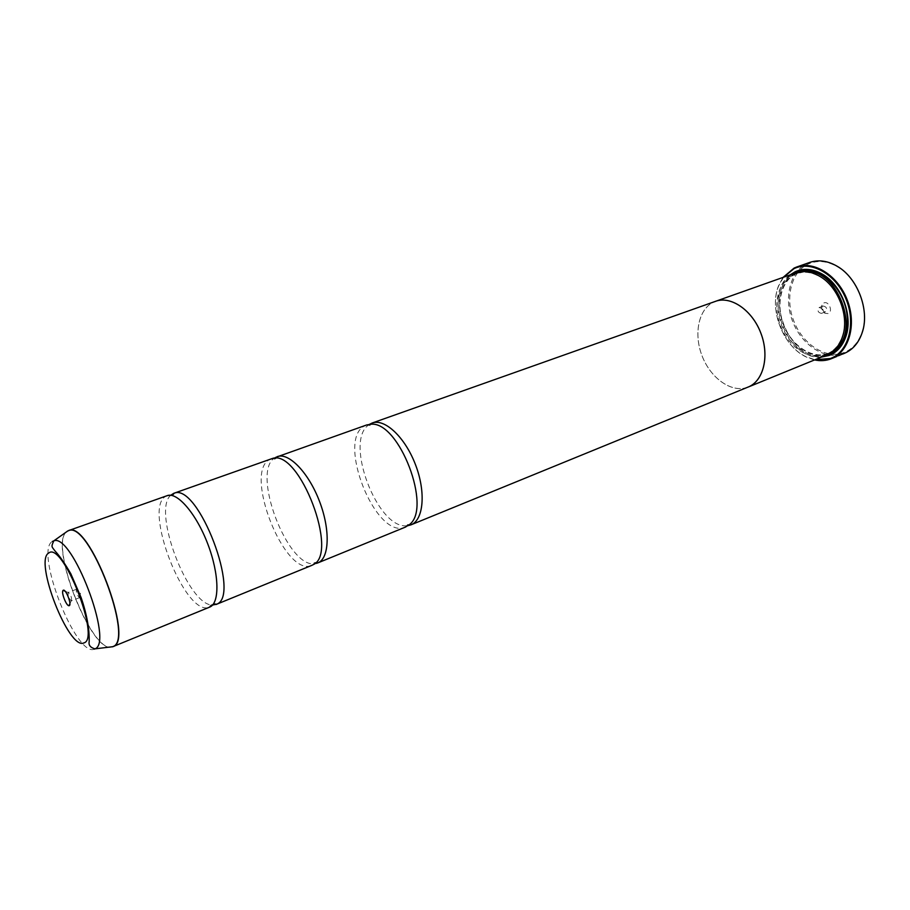 <?xml version="1.0" encoding="UTF-8"?>
<svg xmlns="http://www.w3.org/2000/svg" width="910" height="910" viewBox="0 0 910 910"><rect width="100%" height="100%" fill="white"/><g stroke="black" fill="none" stroke-linecap="round" stroke-linejoin="round"><path stroke-width="0.68" stroke-dasharray="4.55 3.41" d="M167.178 495.654L165.813 496.303C142.699 507.791 184.81 616.423 208.902 607.368L209.414 607.209M271.317 458.754L269.758 459.459C243.095 472.131 284.682 577.543 311.641 565.428M366.685 424.959L364.978 425.709C335.619 439.177 375.716 540.324 405.28 527.163M841.761 353.99L843.377 353.376M833.514 357.812L841.397 354.365M833.241 357.937L841.466 354.525M842.194 354.047L836.734 356.299L842.25 354.206M844.025 352.545C826.235 359.45 803.314 344.879 794.134 321.901C784.716 299.037 790.79 272.17 808.069 264.093C817.453 259.896 827.429 260.886 837.985 267.074C857.527 278.471 869.38 309.559 862.384 331.069C858.949 341.841 852.829 349.008 844.025 352.545M809.752 262.421L807.159 263.49C789.573 271.726 783.419 299.083 793.008 322.356C802.347 345.743 825.666 360.599 843.786 353.58L844.423 353.33M71.469 600.793C71.844 597.358 70.764 594.548 68.227 592.376L68.102 592.467C67.84 595.754 68.898 598.541 71.287 600.827L71.469 600.793M79.761 597.608C80.16 594.173 79.079 591.386 76.531 589.236L76.326 589.396C76.133 592.615 77.179 595.367 79.466 597.631L79.761 597.608M823.868 302.973C828.817 300.527 833.367 311.709 828.191 313.586L824.938 313.302C822.128 311.3 821.104 308.626 821.878 305.26L823.868 302.973M823.14 306.044L823.209 306.01C826.712 306.852 827.474 308.797 825.495 311.834L823.721 311.686L822.037 307.284L823.14 306.044M819.114 307.569L819.182 307.534C822.685 308.388 823.448 310.333 821.468 313.37L821.411 313.393C817.919 312.562 817.146 310.617 819.114 307.569M783.556 277.22L778.96 285.251C768.461 308.706 782.782 346.289 806.249 356.811L815.019 359.734M814.564 359.928L806.522 357.129C782.816 346.494 768.347 308.536 778.96 284.819L783.101 277.379M826.621 354.047C810.856 360.235 790.335 347.097 782.054 326.36C773.557 305.726 778.926 281.577 794.293 274.456L796.386 273.603C803.78 271.089 811.527 272.079 819.614 276.572C838.144 286.536 849.542 316.441 842.353 336.222C839.304 344.958 834.186 350.851 826.997 353.899L826.621 354.047M826.78 354.934L826.371 355.093C810.275 361.395 789.357 347.973 780.916 326.826C772.249 305.771 777.709 281.133 793.384 273.853L795.533 272.977M170.705 495.267C151.993 510.897 188.188 605.844 212.565 605.048M747.212 387.421C731.435 393.029 710.846 378.378 702.258 356.367C693.465 334.448 698.311 309.343 713.451 302.188L714.532 301.699M369.528 424.31L368.254 425.254C344.458 442.226 377.525 528.949 406.577 525.764L408.158 525.616M748.225 387.012L747.827 387.171C732.118 393.302 711.245 378.89 702.452 356.8C693.443 334.8 698.22 309.423 713.463 302.211L715.556 301.335M275.707 457.355C249.533 469.651 288.55 571.833 316.214 563.415M821.503 357.084C787.195 360.769 762.114 294.976 790.164 274.877M825.029 355.651C789.095 364.091 761.306 291.234 793.759 273.603M112.601 646.771C92.194 656.235 47.502 541.78 67.397 531.178L67.852 530.905M67.226 531.269C47.343 541.86 92.024 656.281 112.408 646.828M834.936 349.463L828.35 353.342C812.573 359.541 792.064 346.414 783.794 325.7C775.297 305.077 780.678 280.951 796.057 273.83L805.259 271.624M828.202 354.297C812.016 359.768 791.609 346.005 783.521 325.041C775.24 304.145 780.814 280.018 796.318 272.818L797.023 272.5M94.356 649.126C76.11 657.907 34.364 550.925 52.302 541.507M208.902 607.368L210.563 605.298L213.475 603.91M409.318 524.683L407.691 524.524L406.577 525.764M371.018 424.231L369.915 425.436L368.277 425.243M313.29 564.632L314.246 562.642L315.679 562.687M272.772 458.356L274.809 459.209L275.855 458.219M166.428 495.961L172.138 495.506M833.173 357.778L834.129 357.391M76.531 589.236L68.227 592.376M819.182 307.534L823.209 306.01M796.386 273.603L796.113 273.808C781.053 280.587 775.411 304.861 784.01 325.621C792.303 346.528 813.085 359.518 828.362 353.33L826.997 353.899M819.614 276.572L819.216 276.003M842.353 336.222L842.433 336.905M821.411 313.393L825.438 311.857M823.721 311.686L824.938 313.302M822.037 307.284L821.878 305.26M79.466 597.631L80.671 592.456L76.326 589.396M79.727 597.631L71.435 600.805M68.102 592.467L65.145 591.238M71.287 600.827L69.899 603.705M862.384 331.069L862.487 331.718M836.802 356.288L842.501 353.933"/><path stroke-width="1.36" d="M405.28 527.163L409.318 524.683C432.421 508.337 399.137 421.057 371.018 424.231L366.685 424.959L275.707 457.355M311.641 565.428L313.29 564.632C339.1 553.416 299.504 449.54 272.772 458.356L173.696 493.345L170.705 495.267M209.414 607.209L209.675 607.106C219.867 603.364 219.344 574.13 207.787 543.998C196.355 513.82 177.279 491.65 167.178 495.654L68.557 530.598C88.702 519.201 135.431 641.778 112.829 646.691L112.601 646.771M843.377 353.376L841.761 353.99M833.731 357.732L831.001 358.858C825.802 360.804 820.331 361.156 814.564 359.928M838.315 355.81L844.014 353.353L838.315 355.81M69.262 605.662C72.061 604.752 65.702 588.486 63.245 590.249L63.086 590.374C60.936 591.989 66.259 605.946 68.933 605.719L69.262 605.662M815.019 359.734L830.455 358.506C848.461 351.965 856.287 323.88 846.038 299.083C836.051 274.183 811.14 260.18 793.964 268.677L783.556 277.22M783.101 277.379L794.111 268.075L796.705 267.005C814.291 260.522 838.076 275.605 847.312 300.175C856.776 324.642 849.064 351.738 831.626 358.608M790.164 274.877L795.203 271.726C803.598 267.972 812.562 268.734 822.105 274.024C841.432 284.568 853.318 315.724 845.902 336.461C842.626 345.959 837.063 352.284 829.215 355.446L821.503 357.084M793.759 273.603L796.113 272.329C804.349 268.655 813.142 269.406 822.492 274.592C841.443 284.932 853.08 315.44 845.822 335.767C842.603 345.083 837.154 351.294 829.454 354.399L825.029 355.651M212.565 605.048L216.705 604.194C241.218 595.777 198.255 483.108 174.356 493.14L173.696 493.345M714.532 301.699L715.556 301.312C730.901 295.613 752.195 310.128 760.851 333.14C769.701 356.06 763.479 381.062 748.225 387.012L747.212 387.421M315.679 562.687L316.214 563.415L317.795 562.915C329.363 558.581 330.535 530.064 319.524 501.399C308.661 472.665 288.788 452.168 277.277 456.638M408.158 525.616L410.979 524.842C423.582 520.054 426.085 492.208 415.529 464.794C405.155 437.312 384.748 418.19 372.156 423.025L369.528 424.31M715.556 301.312C730.901 295.591 752.206 310.117 760.862 333.128C769.723 356.06 763.501 381.085 748.236 387.034L826.78 354.934C834.106 351.817 839.327 345.811 842.433 336.905C849.781 316.726 838.133 286.172 819.216 276.003C810.958 271.43 803.075 270.418 795.533 272.977L372.156 423.025M842.58 354.092L844.423 353.33C853.068 349.622 859.086 342.41 862.487 331.718C869.619 309.81 857.538 278.13 837.621 266.516C827.975 260.806 818.682 259.441 809.752 262.421L796.705 267.005M805.259 271.624C837.166 268.063 861.11 330.876 834.936 349.463M797.023 272.5C812.664 265.47 834.743 278.494 843.456 300.8C852.397 323.016 845.356 347.973 829.26 353.91L828.202 354.297M48.719 553.041C33.761 560.469 68.921 650.616 83.822 642.938C101.135 639.241 62.642 540.756 48.719 553.041M52.302 541.507L53.804 540.859C72.049 532.816 113.955 642.71 94.97 648.853L94.356 649.126M112.408 646.828L113.102 646.521C134.35 639.855 89.18 521.362 68.887 530.53L67.226 531.269M67.852 530.905L53.804 540.859C50.903 547.24 51.745 546.478 55.066 551.039C59.514 555.748 64.769 563.336 70.843 573.812L81.126 597.563C86.859 614.466 89.544 629.208 89.157 641.766C88.497 645.224 90.431 647.579 94.97 648.853L112.829 646.691L209.675 607.106M822.492 274.592L822.105 274.024M845.822 335.767L845.902 336.461M216.705 604.194L213.475 603.91M174.356 493.14L172.138 495.506M275.764 457.32L275.855 458.219M317.795 562.915L405.61 527.026M410.979 524.842L748.225 387.012M216.068 604.49L311.948 565.315M834.197 357.55L836.87 356.447M65.145 591.238L63.086 590.374M69.899 603.705L68.933 605.719"/></g></svg>
